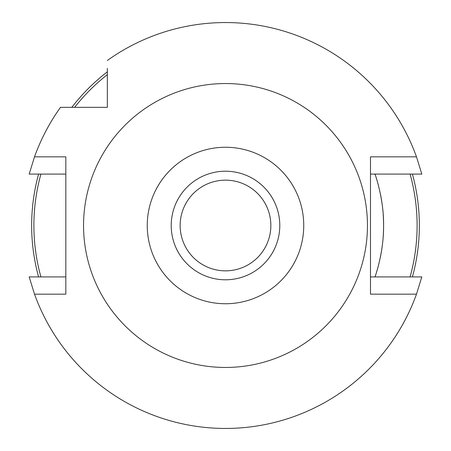 <?xml version="1.0" encoding="UTF-8"?>
<svg xmlns="http://www.w3.org/2000/svg" width="451" height="451" viewBox="0 0 451 451"><rect width="100%" height="100%" fill="white"/><g stroke="black" fill="none" stroke-linecap="round" stroke-linejoin="round"><path stroke-width="0.68" d="M225.5 171.211A54.289 54.289 0 0 0 171.211 225.5A54.289 54.289 0 0 0 225.5 279.789A54.289 54.289 0 0 0 279.789 225.5A54.289 54.289 0 0 0 225.5 171.211M225.5 303.743A78.243 78.243 0 0 1 147.257 225.5A78.243 78.243 0 0 1 225.5 147.257A78.243 78.243 0 0 1 303.743 225.5A78.243 78.243 0 0 1 225.5 303.743M225.5 367.452A141.952 141.952 0 0 1 83.548 225.5A141.952 141.952 0 0 1 225.5 83.548A141.952 141.952 0 0 1 367.452 225.5A141.952 141.952 0 0 1 225.5 367.452M107.338 68.372L107.338 107.338L60.496 107.338A202.95 202.95 0 0 0 34.518 156.841L65.823 156.841L65.823 294.159L34.518 294.159L29.168 276.914L65.823 276.914M107.338 60.496A202.95 202.95 0 0 1 416.482 156.841L421.832 174.086L370.485 174.086M370.485 276.914L421.832 276.914L416.482 294.159L370.485 294.159L370.485 156.841L416.482 156.841M416.482 294.159A202.95 202.95 0 0 1 34.518 294.159M107.338 90.194L107.338 76.112M68.372 107.338L76.112 107.338M65.823 174.086L29.168 174.086L34.518 156.841M29.168 174.086L32.635 174.086M41.875 174.086L53.376 174.086M411.436 174.086L415.478 174.086M375.395 275.713A158.081 158.081 0 0 1 374.984 276.914C374.646 278.064 383.891 253.197 383.581 225.551C384.055 198.936 374.775 173.161 374.984 174.086A158.081 158.081 0 0 1 375.407 175.321M376.574 272.043A158.081 158.081 0 0 0 378.316 265.96M380.221 257.916A158.081 158.081 0 0 0 381.98 247.937M383.164 237.006A158.081 158.081 0 0 0 383.581 225.866M383.581 225.551A158.081 158.081 0 0 0 383.181 214.231M382.059 203.626A158.081 158.081 0 0 0 380.368 193.8M378.451 185.553A158.081 158.081 0 0 0 376.641 179.182M40.917 276.914A191.613 191.613 0 0 1 40.917 174.086M74.657 107.338A191.613 191.613 0 0 1 107.338 74.657M410.083 174.086A191.613 191.613 0 0 1 410.083 276.914M225.5 180.152A45.348 45.348 0 0 0 180.152 225.5A45.348 45.348 0 0 0 225.5 270.848A45.348 45.348 0 0 0 270.848 225.5A45.348 45.348 0 0 0 225.5 180.152M421.832 276.914L418.365 276.914M409.125 276.914L397.624 276.914M39.564 276.914L35.522 276.914M38.594 276.914A193.851 193.851 0 0 1 38.594 174.086M71.827 107.338A193.851 193.851 0 0 1 107.338 71.827M412.406 174.086A193.851 193.851 0 0 1 412.406 276.914"/></g></svg>
